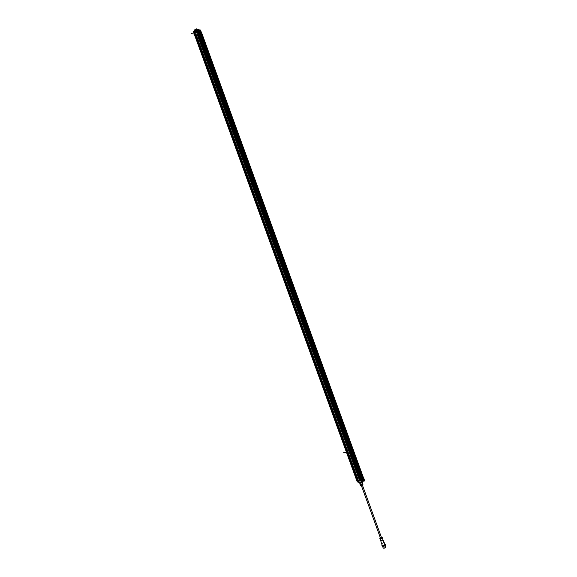 <?xml version="1.0" encoding="UTF-8"?>
<svg xmlns="http://www.w3.org/2000/svg" width="577" height="577" viewBox="0 0 577 577"><rect width="100%" height="100%" fill="white"/><g stroke="black" fill="none" stroke-linecap="round" stroke-linejoin="round"><path stroke-width="0.87" d="M356.536 479.985L194.038 33.379L356.543 479.992M194.903 33.69L357.408 480.187L356.608 480.071L357.459 480.071M357.408 480.187L358.31 480.244M359.738 480.713L360.697 480.886L198.135 34.346L197.211 34.158L359.738 480.713L358.389 480.432L195.884 33.841M198.192 34.317L360.697 480.886L361.31 480.562M279.34 255.301L361.353 480.684L362.104 480.179L361.433 480.677L198.856 34.144L199.563 33.654L198.827 34.137L198.178 32.175L198.697 31.656L198.329 31.865M362.551 481.535L363.041 481.182L362.349 479.242L361.887 479.574L362.89 479.061L200.37 32.514L199.83 32.68L362.594 479.162M200.104 30.559L199.548 30.509L200.536 30.516L199.858 30.869L363.005 479.379L363.885 478.896L200.298 30.48L201.344 32.362L200.471 32.824L363.02 479.386L363.849 478.888M364.375 480.526L201.38 32.023M199.339 33.033L199.83 32.68L199.339 33.033M195.214 31.461L194.528 31.822L195.177 33.747L198.12 34.346L198.784 34.007L198.228 34.166L360.784 480.706L361.382 482.805L360.272 482.538L361.31 482.747M359.586 480.677L197.053 34.13L195.855 33.884L358.375 480.425M194.882 33.639L194.045 33.509L356.608 480.071L357.336 481.954L358.396 482.156L357.668 480.288M357.415 480.1L194.983 33.704L357.495 480.064M359.709 480.655L197.197 34.158M200.046 32.615L362.58 479.17L363.258 481.117L362.558 481.557L363.092 481.182L362.378 479.227M357.906 480.158L358.44 482.163L359.298 482.358M362.717 482.112L362.096 480.201L362.724 482.083L362.219 482.545L361.353 480.691L362.241 482.509L362.731 482.091L362.104 480.179L198.647 31.663M357.711 480.295L360.654 480.893M364.448 480.504L363.914 478.571M363.878 478.917L364.455 480.865L363.899 481.312M363.835 481.283L364.296 481.03M363.892 481.261L200.688 32.846L201.344 32.362M358.44 482.163L360.12 482.069M360.25 482.487L361.483 482.639M361.433 480.677L362.089 482.516L362.681 482.192M357.372 481.968L193.41 31.598M359.255 482.372L359.435 482.56A1.572 0.656 160 0 0 359.485 482.567A1.572 0.656 160 0 0 359.536 482.574L360.106 482.437M359.817 482.033L359.219 481.91M359.435 482.56L359.132 482.033M361.137 482.754L361.736 482.646A1.378 0.57 -20 0 0 361.779 482.617A1.378 0.57 -20 0 0 361.786 482.61L361.793 482.603M359.659 483.158A1.572 0.656 -20 0 0 359.702 483.173A1.572 0.656 -20 0 0 359.752 483.18L360.207 483.187A1.378 0.57 -20 0 0 360.207 483.187A1.378 0.57 -20 0 0 361.729 482.653M359.536 482.574L359.752 483.18L360.971 482.718M362.731 483.439L363.005 484.204A1.572 0.656 -20 0 0 363.005 484.204A1.572 0.656 -20 0 1 362.969 484.276L362.5 484.745L362.969 484.276L362.688 483.512A1.572 0.656 160 0 0 362.731 483.439L362.421 482.906A1.572 0.656 160 0 0 362.378 482.899A1.572 0.656 160 0 0 362.327 482.891L362.096 482.877A1.378 0.57 160 0 1 362.205 482.899A1.378 0.57 160 0 1 362.132 483.771A1.378 0.57 160 0 1 360.286 484.283A1.378 0.57 160 0 1 360.127 483.605L359.868 483.872A1.572 0.656 160 0 0 359.832 483.944L360.416 485.243L359.832 483.944M362.688 483.512L361.678 484.24A1.572 0.656 160 0 1 361.541 484.291L360.228 484.492A1.572 0.656 160 0 1 360.178 484.485A1.572 0.656 160 0 1 360.135 484.471M360.416 485.243A1.572 0.656 -20 0 0 360.459 485.25A1.572 0.656 -20 0 0 360.51 485.257L360.106 484.716M360.228 484.492L360.51 485.257L361.822 485.062L361.541 484.291M362.277 484.889L361.822 485.062A1.572 0.656 -20 0 0 361.959 485.005L361.678 484.24M362.5 484.745L361.959 485.005L362.5 484.745M382.594 546.347L383.128 547.811A1.399 0.584 -20 0 0 383.467 548.042A1.399 0.584 -20 0 0 385.018 547.717A1.399 0.584 -20 0 0 385.761 546.859L385.227 545.388M384.578 545.929A1.399 0.584 160 0 1 383.438 546.34M382.472 546.304A1.637 0.678 -20 0 0 382.529 546.332A1.637 0.678 -20 0 0 382.652 546.361A1.637 0.678 -20 0 0 385.263 545.337A1.637 0.678 -20 0 0 385.292 545.279M381.96 545.64L382.111 546.037A1.753 0.728 -20 0 0 382.407 546.289A1.753 0.728 -20 0 0 382.529 546.318A1.753 0.728 -20 0 0 385.328 545.222A1.753 0.728 -20 0 0 385.4 544.839L385.256 544.443A1.753 0.728 160 0 1 384.332 545.517A1.753 0.728 160 0 1 382.385 545.921A1.753 0.728 160 0 1 381.96 545.64A1.753 0.728 160 0 1 382.032 545.258A1.753 0.728 160 0 1 382.068 545.2M384.888 544.176A1.753 0.728 160 0 1 384.96 544.198A1.753 0.728 160 0 1 385.256 544.443M384.765 544.133A1.637 0.678 160 0 1 384.83 544.154A1.637 0.678 160 0 1 384.556 545.207A1.637 0.678 160 0 1 382.436 545.763A1.637 0.678 160 0 1 382.104 545.142A1.637 0.678 160 0 1 382.133 545.092M382.825 545.424A0.995 0.411 -20 0 0 382.883 545.438A0.995 0.411 -20 0 0 384.455 544.832M384.008 542.048A1.399 0.584 160 0 1 384.015 542.07A1.399 0.584 160 0 1 383.279 542.928A1.399 0.584 160 0 1 381.722 543.253A1.399 0.584 160 0 1 381.383 543.029A1.399 0.584 160 0 1 381.375 543.007L380.69 540.447A1.168 0.483 -20 0 0 380.697 540.454A1.168 0.483 -20 0 0 380.979 540.642A1.168 0.483 -20 0 0 382.277 540.375A1.168 0.483 -20 0 0 382.89 539.654A1.168 0.483 -20 0 0 382.883 539.639L384.008 542.048M381.577 537.122A0.966 0.404 160 0 1 381.743 537.187A0.966 0.404 160 0 1 381.411 537.814A0.966 0.404 160 0 1 380.229 538.096A0.966 0.404 160 0 1 379.991 537.822L379.861 538.348A1.284 0.534 -20 0 0 380.171 538.709A1.284 0.534 -20 0 0 381.743 538.327A1.284 0.534 -20 0 0 382.176 537.497A1.284 0.534 -20 0 0 381.96 537.418M380.394 537.598L381.282 537.274M383.409 548.027A1.226 0.512 -20 0 0 383.662 548.15A1.226 0.512 -20 0 0 384.938 547.912A1.226 0.512 -20 0 0 385.681 547.198M360.084 482.105L359.514 481.975M359.637 482.156L360.178 482.35M198.113 31.822L199.087 30.718L199.815 32.687L200.197 32.507L199.57 30.451M199.923 30.934L200.486 32.831L199.858 30.869M201.243 32.067L200.551 30.069L199.368 29.896M199.563 33.625L198.82 31.757L198.178 32.088M196.692 31.382L196.793 31.093A1.378 0.57 -20 0 0 197.269 30.819A1.378 0.57 -20 0 0 197.586 30.516L199.072 30.112M197.421 30.848L198.567 30.696L197.421 30.848M195.048 30.978A1.414 0.591 -20 0 0 195.055 31.122A1.414 0.591 -20 0 0 195.076 31.172L195.113 31.165A1.378 0.57 -20 0 0 195.423 31.331A1.378 0.57 -20 0 0 195.798 31.353L195.935 31.757A1.053 1.053 0 0 0 195.819 31.858L194.572 31.663M195.798 32.269L195.798 31.353M196.714 31.245L196.404 32.038L197.399 32.406L195.899 32.406M197.594 30.054L197.832 30.588M360.726 480.857L197.421 32.326M198.394 31.843L198.019 31.8M197.868 29.975L198.582 29.723L197.586 29.492M200.551 30.069L200.269 30.502M363.654 481.023L200.06 32.608M198.207 30.379L199.087 30.091M197.247 31.245L198.546 30.704L197.233 31.187M198.135 30.769L197.558 31.064L198.135 30.769M197.586 31.1L198.221 30.869M198.171 30.949L197.673 31.129M195.17 33.711L194.074 33.524L193.425 31.49L195.004 31.317M193.418 31.497L194.846 30.451L193.461 31.447L194.528 31.656M195.134 33.74L194.485 31.814M197.471 29.6A1.392 0.577 160 0 1 197.478 29.615L197.478 29.925A1.392 0.577 160 0 1 196.44 30.668L195.776 30.841A1.392 0.577 160 0 1 194.896 30.617A1.392 0.577 160 0 1 194.882 30.545M194.918 30.668A1.392 0.577 -20 0 0 194.932 30.718A1.392 0.577 -20 0 0 195.769 30.949M195.769 30.877L196.029 31.699M196.721 31.591L196.432 30.704M196.44 30.668L196.678 31.483M196.476 30.769A1.392 0.577 -20 0 0 197.514 30.018L197.63 30.047M197.55 29.896L197.911 30.408M198.012 30.379L197.558 29.593M195.892 32.399L196.425 32.442M198.409 29.99L199.231 29.932M195.855 32.161L196.396 32.362M196.331 32.11L195.819 31.858M196 31.728L196.822 31.67M196.331 29.845A2.308 0.916 81.4 0 0 196.447 29.643A2.308 1.183 54.2 0 1 196.187 29.593A2.308 2.092 -30 0 1 195.812 29.737A2.308 0.916 -98.6 0 1 195.697 29.939A2.308 1.183 -125.8 0 0 195.956 29.997A2.308 2.092 -30 0 0 196.331 29.845M196.75 29.701A1.19 0.498 -20 0 0 196.822 29.643A1.19 0.498 -20 0 0 196.779 28.937A1.19 0.498 -20 0 0 195.214 29.384A1.19 0.498 160 0 0 195.401 30.163A1.19 0.498 160 0 0 196.75 29.701M195.17 29.377A1.262 0.527 160 0 1 196.952 28.937A1.262 0.527 160 0 1 196.793 29.708A1.262 0.527 160 0 1 195.329 30.199A1.262 0.527 160 0 1 194.846 29.701A1.262 0.527 160 0 1 195.17 29.377M197.009 28.958A1.378 0.57 160 0 1 197.082 28.98A1.378 0.57 160 0 1 197.312 29.175A1.378 0.57 160 0 1 196.908 29.824A1.378 0.57 160 0 1 195.589 30.336A1.378 0.57 160 0 1 194.723 30.112A1.378 0.57 160 0 1 194.781 29.816A1.378 0.57 160 0 1 194.817 29.759M194.723 30.112L194.903 30.61A1.378 0.57 -20 0 0 195.769 30.841A1.378 0.57 -20 0 0 197.089 30.321A1.378 0.57 -20 0 0 197.493 29.672L197.312 29.175M346.698 452.952L343.683 452.339M194.254 34.122L191.239 33.509M196.945 28.85L195.019 30.235M196.122 29.939L195.985 29.542L196.122 29.939M195.091 29.362L196.872 29.723M357.336 480.223L194.802 33.668M198.885 34.137L310.7 341.36M360.077 482.083L360.272 482.538L359.291 481.903M362.053 482.43L361.44 482.596L360.784 480.706M362.507 485.048A1.226 0.512 -20 0 0 362.868 484.471A1.226 0.512 -20 0 0 362.854 484.435L362.486 485.286L360.56 485.307A1.226 0.512 -20 0 0 361.332 485.509A1.226 0.512 -20 0 0 362.507 485.048M361.022 485.524A0.873 0.368 -20 0 0 362.392 485.3M382.45 545.337A1.284 0.534 -20 0 0 382.493 545.352A1.399 0.584 -20 0 0 382.508 545.352A1.399 0.584 -20 0 0 384.051 545.02A1.399 0.584 -20 0 0 384.78 544.161C384.809 544.926 384.066 545.337 382.544 545.402L382.147 545.121A1.399 0.584 -20 0 0 382.486 545.344M384.686 544.529A1.284 0.534 -20 0 1 383.82 545.193A1.284 0.534 -20 0 1 382.623 545.388A1.284 0.534 160 0 1 382.601 545.388M381.325 537.093L382.176 537.497M381.512 537.115A0.966 0.404 160 0 0 381.332 537.108A0.865 0.361 160 0 1 381.484 537.122A0.865 0.361 160 0 1 381.491 537.122A0.865 0.361 160 0 1 381.455 537.67A0.865 0.361 160 0 1 380.293 538.002A0.865 0.361 160 0 1 380.279 537.995A0.865 0.361 160 0 1 380.257 537.504A0.966 0.404 160 0 0 379.991 537.822L380.25 537.483M197.947 31.468L199.447 30.487M198.293 31.865L197.76 31.757M198.106 31.93L197.5 32.103M195.553 32.5L194.528 31.822M197.399 32.406L198.12 34.346M198.2 34.31L197.478 32.37M198.257 34.158L197.529 32.254L198.142 32.081L198.329 32.637M198.178 32.182L198.827 34.137L198.178 32.175M198.805 31.764L199.563 33.654M199.022 29.831A1.053 1.053 0 0 0 198.228 30.127L198.596 29.896M199.851 32.673L199.123 30.704L200.031 32.622M199.527 29.889L200.522 30.062M194.853 30.466L193.49 31.447M196.476 30.92L195.812 31.093M200.089 30.617L200.471 32.824L363.005 479.379L363.885 481.341L364.469 480.843L363.892 478.896M363.921 478.557L364.505 480.504M358.497 482.221L359.586 482.271M361.967 482.516L362.356 483.584M359.976 483.194L360.38 484.298M384.78 544.161L384.015 542.07M382.147 545.121L381.383 543.029M382.89 539.654L382.241 537.872M380.697 540.454L380.048 538.666M380.351 537.757L361.397 485.69M381.426 537.367L362.471 485.3M359.803 482.408A1.053 1.053 0 0 0 360.185 482.365M194.983 30.805L195.12 31.216M196.483 32.622L196.858 31.598M198.639 29.874L197.644 29.477M197.615 30.502L198.106 30.35M196.613 31.569A1.053 1.053 0 0 0 195.928 31.764"/></g></svg>
